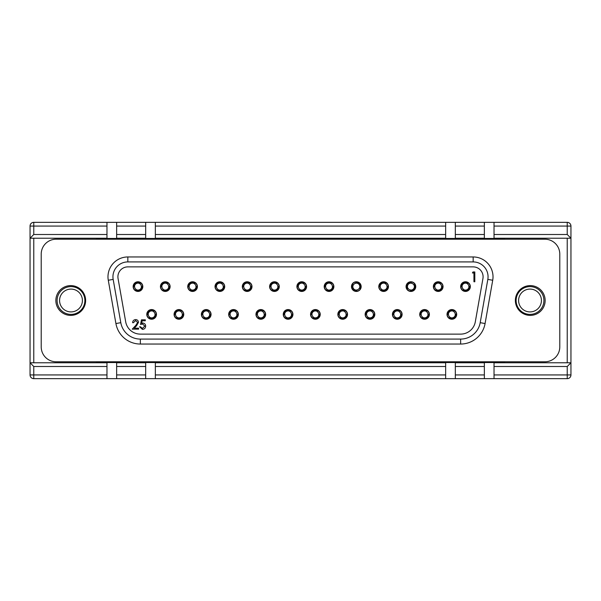 <?xml version="1.0" encoding="UTF-8"?>
<svg xmlns="http://www.w3.org/2000/svg" width="601" height="601" viewBox="0 0 601 601"><rect width="100%" height="100%" fill="white"/><g stroke="black" fill="none" stroke-linecap="round" stroke-linejoin="round"><path stroke-width="0.9" d="M145.675 226.066L116.647 226.066L116.647 222.34L145.675 222.34L145.675 238.469L116.647 238.469L116.647 234.503L145.675 234.503M145.675 222.34L567.231 222.34A3.719 3.719 0 0 1 570.95 226.066L570.95 238.221L494.03 238.221L494.03 234.503L567.231 234.503L570.95 238.221L570.95 374.934A3.719 3.719 0 0 1 567.231 378.66L494.03 378.66L494.03 374.934L567.231 374.934L567.231 366.497L494.03 366.497L494.03 374.934M106.97 222.34L106.97 238.221L30.05 238.221L30.05 226.066A3.719 3.719 0 0 1 33.769 222.34L116.647 222.34M116.647 226.066L116.647 234.503M116.647 238.469L96.423 238.469L96.423 239.213M504.577 239.213L504.577 238.469L145.675 238.469M145.675 238.221L116.647 238.221M484.353 222.34L484.353 238.469M484.353 226.066L455.325 226.066L455.325 222.34M455.325 238.469L455.325 234.503L484.353 234.503M455.325 226.066L455.325 234.503M567.231 234.503L567.231 226.066L570.95 226.066A3.719 3.719 0 0 0 567.231 222.34L567.231 226.066L494.03 226.066L494.03 222.34M155.351 238.469L155.351 234.503L445.649 234.503L445.649 238.469M445.649 222.34L445.649 226.066L155.351 226.066L155.351 234.503M155.351 226.066L155.351 222.34M494.03 226.066L494.03 234.503M445.649 226.066L445.649 234.503M149.086 238.469L149.086 239.213M149.086 361.787L149.086 362.531M504.577 361.787L504.577 362.531L106.97 362.531L106.97 378.66L116.647 378.66L116.647 374.934L145.675 374.934L145.675 378.66L155.351 378.66L155.351 374.934L445.649 374.934L445.649 378.66L455.325 378.66L455.325 374.934L484.353 374.934L484.353 378.66L494.03 378.66M494.03 366.497L494.03 362.531M106.97 362.531L96.423 362.531L96.423 361.787M451.914 238.469L451.914 239.213M451.914 361.787L451.914 362.531M106.97 378.66L33.769 378.66A3.719 3.719 0 0 1 30.05 374.934L30.05 238.221L33.769 234.503L106.97 234.503M484.353 238.221L455.325 238.221M445.649 238.221L155.351 238.221M106.97 226.066L30.05 226.066A3.719 3.719 0 0 1 33.769 222.34A3.719 3.719 0 0 0 30.05 226.066A3.719 3.719 0 0 1 33.769 222.34L33.769 234.503M494.03 362.779L570.95 362.779L567.231 366.497M106.97 366.497L33.769 366.497L30.05 362.779L106.97 362.779M484.353 362.531L484.353 366.497L455.325 366.497L455.325 374.934M455.325 366.497L455.325 362.531M145.675 362.531L145.675 366.497L116.647 366.497L116.647 362.531M145.675 366.497L145.675 374.934M484.353 366.497L484.353 374.934M116.647 366.497L116.647 374.934M445.649 362.531L445.649 374.934M445.649 366.497L155.351 366.497L155.351 362.531M155.351 366.497L155.351 374.934M445.649 378.66L155.351 378.66M145.675 378.66L116.647 378.66M484.353 378.66L455.325 378.66M455.325 362.779L484.353 362.779M116.647 362.779L145.675 362.779M155.351 362.779L445.649 362.779M222.085 283.942A3.471 3.471 0 0 0 216.398 286.331L215.526 286.79A4.342 4.342 0 0 1 222.46 283.131L221.589 283.589L222.933 284.987L223.324 286.88A3.471 3.471 0 0 0 223.317 286.271M216.044 286.519L216.398 286.331L216.788 288.225L218.133 289.622A3.471 3.471 0 0 0 223.324 286.88L224.564 286.226L224.03 284.401L222.821 282.936L222.46 283.131M216.398 286.331A3.471 3.471 0 0 0 216.405 286.94M217.637 289.269A3.471 3.471 0 0 0 218.133 289.622L217.78 289.81M215.526 286.79L215.166 286.985A4.718 4.718 0 0 1 222.821 282.936M224.203 286.422A4.342 4.342 0 0 1 217.261 290.08L216.901 290.275L215.691 288.811L215.166 286.985M217.261 290.08L218.133 289.622M215.241 287.556A4.718 4.718 0 0 0 216.473 289.885M216.901 290.275A4.718 4.718 0 0 0 224.564 286.226M224.481 285.655A4.718 4.718 0 0 0 223.249 283.326M454.078 311.731A3.471 3.471 0 0 0 448.391 314.12L447.512 314.578A4.342 4.342 0 0 1 454.454 310.92L453.575 311.378L454.927 312.775L455.318 314.669A3.471 3.471 0 0 0 455.31 314.06M448.038 314.308L448.391 314.12L448.782 316.013L450.126 317.411A3.471 3.471 0 0 0 455.318 314.669L456.55 314.015L456.024 312.189L454.814 310.725L454.454 310.92M448.391 314.12A3.471 3.471 0 0 0 448.399 314.729M449.623 317.058A3.471 3.471 0 0 0 450.126 317.411L449.773 317.598M447.512 314.578L447.152 314.774A4.718 4.718 0 0 1 454.814 310.725M456.189 314.21A4.342 4.342 0 0 1 449.255 317.869L448.894 318.064L447.685 316.599L447.152 314.774M449.255 317.869L450.126 317.411M447.234 315.345A4.718 4.718 0 0 0 448.466 317.674M448.894 318.064A4.718 4.718 0 0 0 456.55 314.015M456.467 313.444A4.718 4.718 0 0 0 455.242 311.115M399.492 311.731A3.471 3.471 0 0 0 393.805 314.12L392.926 314.578A4.342 4.342 0 0 1 399.868 310.92L398.989 311.378L400.341 312.775L400.732 314.669A3.471 3.471 0 0 0 400.724 314.06M393.452 314.308L393.805 314.12L394.196 316.013L395.541 317.411A3.471 3.471 0 0 0 400.732 314.669L401.964 314.015L401.438 312.189L400.228 310.725L399.868 310.92M393.805 314.12A3.471 3.471 0 0 0 393.813 314.729M395.037 317.058A3.471 3.471 0 0 0 395.541 317.411L395.188 317.598M392.926 314.578L392.566 314.774A4.718 4.718 0 0 1 400.228 310.725M401.603 314.21A4.342 4.342 0 0 1 394.669 317.869L394.309 318.064L393.099 316.599L392.566 314.774M394.669 317.869L395.541 317.411M392.648 315.345A4.718 4.718 0 0 0 393.88 317.674M394.309 318.064A4.718 4.718 0 0 0 401.964 314.015M401.881 313.444A4.718 4.718 0 0 0 400.657 311.115M426.785 311.731A3.471 3.471 0 0 0 421.098 314.12L420.219 314.578A4.342 4.342 0 0 1 427.161 310.92L426.282 311.378L427.634 312.775L428.025 314.669A3.471 3.471 0 0 0 428.017 314.06M420.745 314.308L421.098 314.12L421.489 316.013L422.834 317.411A3.471 3.471 0 0 0 428.025 314.669L429.257 314.015L428.731 312.189L427.521 310.725L427.161 310.92M421.098 314.12A3.471 3.471 0 0 0 421.106 314.729M422.33 317.058A3.471 3.471 0 0 0 422.834 317.411L422.48 317.598M420.219 314.578L419.859 314.774A4.718 4.718 0 0 1 427.521 310.725M428.896 314.21A4.342 4.342 0 0 1 421.962 317.869L421.602 318.064L420.392 316.599L419.859 314.774M421.962 317.869L422.834 317.411M419.941 315.345A4.718 4.718 0 0 0 421.173 317.674M421.602 318.064A4.718 4.718 0 0 0 429.257 314.015M429.174 313.444A4.718 4.718 0 0 0 427.95 311.115M467.728 283.942A3.471 3.471 0 0 0 462.034 286.331L461.162 286.79A4.342 4.342 0 0 1 468.096 283.131L467.225 283.589L468.57 284.987L468.96 286.88A3.471 3.471 0 0 0 468.96 286.271M461.681 286.519L462.034 286.331L462.424 288.225L463.777 289.622A3.471 3.471 0 0 0 468.96 286.88L470.2 286.226L469.666 284.401L468.457 282.936L468.096 283.131M462.034 286.331A3.471 3.471 0 0 0 462.041 286.94M463.273 289.269A3.471 3.471 0 0 0 463.777 289.622L463.424 289.81M461.162 286.79L460.802 286.985A4.718 4.718 0 0 1 468.457 282.936M469.839 286.422A4.342 4.342 0 0 1 462.898 290.08L462.537 290.275L461.328 288.811L460.802 286.985M462.898 290.08L463.777 289.622M460.884 287.556A4.718 4.718 0 0 0 462.109 289.885M462.537 290.275A4.718 4.718 0 0 0 470.2 286.226M470.117 285.655A4.718 4.718 0 0 0 468.885 283.326M317.613 311.731A3.471 3.471 0 0 0 311.927 314.12L311.048 314.578A4.342 4.342 0 0 1 317.989 310.92L317.11 311.378L318.462 312.775L318.853 314.669A3.471 3.471 0 0 0 318.846 314.06M311.573 314.308L311.927 314.12L312.317 316.013L313.662 317.411A3.471 3.471 0 0 0 318.853 314.669L320.085 314.015L319.559 312.189L318.35 310.725L317.989 310.92M311.927 314.12A3.471 3.471 0 0 0 311.927 314.729M313.159 317.058A3.471 3.471 0 0 0 313.662 317.411L313.309 317.598M311.048 314.578L310.687 314.774A4.718 4.718 0 0 1 318.35 310.725M319.724 314.21A4.342 4.342 0 0 1 312.79 317.869L312.43 318.064L311.22 316.599L310.687 314.774M312.79 317.869L313.662 317.411M310.77 315.345A4.718 4.718 0 0 0 312.002 317.674M312.43 318.064A4.718 4.718 0 0 0 320.085 314.015M320.002 313.444A4.718 4.718 0 0 0 318.778 311.115M385.85 283.942A3.471 3.471 0 0 0 380.155 286.331L379.284 286.79A4.342 4.342 0 0 1 386.218 283.131L385.346 283.589L386.691 284.987L387.082 286.88A3.471 3.471 0 0 0 387.074 286.271M379.802 286.519L380.155 286.331L380.546 288.225L381.898 289.622A3.471 3.471 0 0 0 387.082 286.88L388.321 286.226L387.788 284.401L386.578 282.936L386.218 283.131M380.155 286.331A3.471 3.471 0 0 0 380.163 286.94M381.395 289.269A3.471 3.471 0 0 0 381.898 289.622L381.545 289.81M379.284 286.79L378.923 286.985A4.718 4.718 0 0 1 386.578 282.936M387.961 286.422A4.342 4.342 0 0 1 381.019 290.08L380.658 290.275L379.449 288.811L378.923 286.985M381.019 290.08L381.898 289.622M379.006 287.556A4.718 4.718 0 0 0 380.23 289.885M380.658 290.275A4.718 4.718 0 0 0 388.321 286.226M388.238 285.655A4.718 4.718 0 0 0 387.006 283.326M249.385 283.942A3.471 3.471 0 0 0 243.69 286.331L242.819 286.79A4.342 4.342 0 0 1 249.753 283.131L248.882 283.589L250.226 284.987L250.617 286.88A3.471 3.471 0 0 0 250.609 286.271M243.337 286.519L243.69 286.331L244.081 288.225L245.433 289.622A3.471 3.471 0 0 0 250.617 286.88L251.857 286.226L251.323 284.401L250.114 282.936L249.753 283.131M243.69 286.331A3.471 3.471 0 0 0 243.698 286.94M244.93 289.269A3.471 3.471 0 0 0 245.433 289.622L245.073 289.81M242.819 286.79L242.458 286.985A4.718 4.718 0 0 1 250.114 282.936M251.496 286.422A4.342 4.342 0 0 1 244.554 290.08L244.194 290.275L242.984 288.811L242.458 286.985M244.554 290.08L245.433 289.622M242.534 287.556A4.718 4.718 0 0 0 243.766 289.885M244.194 290.275A4.718 4.718 0 0 0 251.857 286.226M251.774 285.655A4.718 4.718 0 0 0 250.542 283.326M276.678 283.942A3.471 3.471 0 0 0 270.983 286.331L270.112 286.79A4.342 4.342 0 0 1 277.046 283.131L276.175 283.589L277.519 284.987L277.91 286.88A3.471 3.471 0 0 0 277.902 286.271M270.63 286.519L270.983 286.331L271.374 288.225L272.726 289.622A3.471 3.471 0 0 0 277.91 286.88L279.149 286.226L278.616 284.401L277.407 282.936L277.046 283.131M270.983 286.331A3.471 3.471 0 0 0 270.991 286.94M272.223 289.269A3.471 3.471 0 0 0 272.726 289.622L272.366 289.81M270.112 286.79L269.751 286.985A4.718 4.718 0 0 1 277.407 282.936M278.789 286.422A4.342 4.342 0 0 1 271.847 290.08L271.487 290.275L270.277 288.811L269.751 286.985M271.847 290.08L272.726 289.622M269.826 287.556A4.718 4.718 0 0 0 271.059 289.885M271.487 290.275A4.718 4.718 0 0 0 279.149 286.226M279.067 285.655A4.718 4.718 0 0 0 277.835 283.326M263.028 311.731A3.471 3.471 0 0 0 257.341 314.12L256.462 314.578A4.342 4.342 0 0 1 263.403 310.92L262.524 311.378L263.869 312.775L264.267 314.669A3.471 3.471 0 0 0 264.26 314.06M256.988 314.308L257.341 314.12L257.731 316.013L259.076 317.411A3.471 3.471 0 0 0 264.267 314.669L265.499 314.015L264.966 312.189L263.764 310.725L263.403 310.92M257.341 314.12A3.471 3.471 0 0 0 257.341 314.729M258.573 317.058A3.471 3.471 0 0 0 259.076 317.411L258.723 317.598M256.462 314.578L256.101 314.774A4.718 4.718 0 0 1 263.764 310.725M265.139 314.21A4.342 4.342 0 0 1 258.205 317.869L257.837 318.064L256.635 316.599L256.101 314.774M258.205 317.869L259.076 317.411M256.184 315.345A4.718 4.718 0 0 0 257.416 317.674M257.837 318.064A4.718 4.718 0 0 0 265.499 314.015M265.417 313.444A4.718 4.718 0 0 0 264.192 311.115M440.435 283.942A3.471 3.471 0 0 0 434.741 286.331L433.869 286.79A4.342 4.342 0 0 1 440.803 283.131L439.932 283.589L441.277 284.987L441.667 286.88A3.471 3.471 0 0 0 441.66 286.271M434.388 286.519L434.741 286.331L435.132 288.225L436.484 289.622A3.471 3.471 0 0 0 441.667 286.88L442.907 286.226L442.374 284.401L441.164 282.936L440.803 283.131M434.741 286.331A3.471 3.471 0 0 0 434.748 286.94M435.98 289.269A3.471 3.471 0 0 0 436.484 289.622L436.131 289.81M433.869 286.79L433.509 286.985A4.718 4.718 0 0 1 441.164 282.936M442.546 286.422A4.342 4.342 0 0 1 435.605 290.08L435.244 290.275L434.035 288.811L433.509 286.985M435.605 290.08L436.484 289.622M433.591 287.556A4.718 4.718 0 0 0 434.816 289.885M435.244 290.275A4.718 4.718 0 0 0 442.907 286.226M442.824 285.655A4.718 4.718 0 0 0 441.592 283.326M153.856 311.731A3.471 3.471 0 0 0 148.169 314.12L147.29 314.578A4.342 4.342 0 0 1 154.232 310.92L153.353 311.378L154.697 312.775L155.088 314.669A3.471 3.471 0 0 0 155.088 314.06M147.808 314.308L148.169 314.12L148.56 316.013L149.904 317.411A3.471 3.471 0 0 0 155.088 314.669L156.328 314.015L155.794 312.189L154.592 310.725L154.232 310.92M148.169 314.12A3.471 3.471 0 0 0 148.169 314.729M149.401 317.058A3.471 3.471 0 0 0 149.904 317.411L149.551 317.598M147.29 314.578L146.929 314.774A4.718 4.718 0 0 1 154.592 310.725M155.967 314.21A4.342 4.342 0 0 1 149.025 317.869L148.665 318.064L147.463 316.599L146.929 314.774M149.025 317.869L149.904 317.411M147.012 315.345A4.718 4.718 0 0 0 148.237 317.674M148.665 318.064A4.718 4.718 0 0 0 156.328 314.015M156.245 313.444A4.718 4.718 0 0 0 155.013 311.115M140.206 283.942A3.471 3.471 0 0 0 134.519 286.331L133.647 286.79A4.342 4.342 0 0 1 140.581 283.131L139.71 283.589L141.055 284.987L141.445 286.88A3.471 3.471 0 0 0 141.438 286.271M134.166 286.519L134.519 286.331L134.909 288.225L136.254 289.622A3.471 3.471 0 0 0 141.445 286.88L142.677 286.226L142.152 284.401L140.942 282.936L140.581 283.131M134.519 286.331A3.471 3.471 0 0 0 134.526 286.94M135.758 289.269A3.471 3.471 0 0 0 136.254 289.622L135.901 289.81M133.647 286.79L133.279 286.985A4.718 4.718 0 0 1 140.942 282.936M142.317 286.422A4.342 4.342 0 0 1 135.383 290.08L135.022 290.275L133.813 288.811L133.279 286.985M135.383 290.08L136.254 289.622M133.362 287.556A4.718 4.718 0 0 0 134.594 289.885M135.022 290.275A4.718 4.718 0 0 0 142.677 286.226M142.602 285.655A4.718 4.718 0 0 0 141.37 283.326M235.735 311.731A3.471 3.471 0 0 0 230.048 314.12L229.169 314.578A4.342 4.342 0 0 1 236.11 310.92L235.231 311.378L236.576 312.775L236.967 314.669A3.471 3.471 0 0 0 236.967 314.06M229.695 314.308L230.048 314.12L230.438 316.013L231.783 317.411A3.471 3.471 0 0 0 236.967 314.669L238.206 314.015L237.673 312.189L236.471 310.725L236.11 310.92M230.048 314.12A3.471 3.471 0 0 0 230.048 314.729M231.28 317.058A3.471 3.471 0 0 0 231.783 317.411L231.43 317.598M229.169 314.578L228.808 314.774A4.718 4.718 0 0 1 236.471 310.725M237.846 314.21A4.342 4.342 0 0 1 230.904 317.869L230.544 318.064L229.342 316.599L228.808 314.774M230.904 317.869L231.783 317.411M228.891 315.345A4.718 4.718 0 0 0 230.123 317.674M230.544 318.064A4.718 4.718 0 0 0 238.206 314.015M238.124 313.444A4.718 4.718 0 0 0 236.899 311.115M359.255 288.48A3.471 3.471 0 0 0 356.16 283.139L355.597 282.327A4.342 4.342 0 0 1 360.104 288.743L359.533 287.932L358.324 289.449L356.491 290.073A3.471 3.471 0 0 0 357.099 289.99M355.935 282.808L356.16 283.139L354.327 283.762L353.118 285.272A3.471 3.471 0 0 0 356.491 290.073L357.295 291.222L359.037 290.463L360.337 289.081L360.104 288.743M356.16 283.139A3.471 3.471 0 0 0 355.559 283.221M353.403 284.731A3.471 3.471 0 0 0 353.118 285.272L352.885 284.949M355.597 282.327L355.356 281.989A4.718 4.718 0 0 1 360.337 289.081M357.062 290.884A4.342 4.342 0 0 1 352.547 284.468L352.314 284.13L353.613 282.748L355.356 281.989M352.547 284.468L353.118 285.272M354.8 282.147A4.718 4.718 0 0 0 352.644 283.657M352.314 284.13A4.718 4.718 0 0 0 357.295 291.222M357.85 291.064A4.718 4.718 0 0 0 360.007 289.554M167.499 283.942A3.471 3.471 0 0 0 161.812 286.331L160.94 286.79A4.342 4.342 0 0 1 167.874 283.131L167.003 283.589L168.348 284.987L168.738 286.88A3.471 3.471 0 0 0 168.731 286.271M161.459 286.519L161.812 286.331L162.202 288.225L163.547 289.622A3.471 3.471 0 0 0 168.738 286.88L169.978 286.226L169.444 284.401L168.235 282.936L167.874 283.131M161.812 286.331A3.471 3.471 0 0 0 161.819 286.94M163.051 289.269A3.471 3.471 0 0 0 163.547 289.622L163.194 289.81M160.94 286.79L160.572 286.985A4.718 4.718 0 0 1 168.235 282.936M169.61 286.422A4.342 4.342 0 0 1 162.676 290.08L162.315 290.275L161.106 288.811L160.572 286.985M162.676 290.08L163.547 289.622M160.655 287.556A4.718 4.718 0 0 0 161.887 289.885M162.315 290.275A4.718 4.718 0 0 0 169.978 286.226M169.895 285.655A4.718 4.718 0 0 0 168.663 283.326M208.442 311.731A3.471 3.471 0 0 0 202.755 314.12L201.876 314.578A4.342 4.342 0 0 1 208.817 310.92L207.938 311.378L209.283 312.775L209.674 314.669A3.471 3.471 0 0 0 209.674 314.06M202.402 314.308L202.755 314.12L203.146 316.013L204.49 317.411A3.471 3.471 0 0 0 209.674 314.669L210.913 314.015L210.38 312.189L209.178 310.725L208.817 310.92M202.755 314.12A3.471 3.471 0 0 0 202.755 314.729M203.987 317.058A3.471 3.471 0 0 0 204.49 317.411L204.137 317.598M201.876 314.578L201.515 314.774A4.718 4.718 0 0 1 209.178 310.725M210.553 314.21A4.342 4.342 0 0 1 203.611 317.869L203.251 318.064L202.049 316.599L201.515 314.774M203.611 317.869L204.49 317.411M201.598 315.345A4.718 4.718 0 0 0 202.83 317.674M203.251 318.064A4.718 4.718 0 0 0 210.913 314.015M210.831 313.444A4.718 4.718 0 0 0 209.606 311.115M303.971 283.942A3.471 3.471 0 0 0 298.276 286.331L297.405 286.79A4.342 4.342 0 0 1 304.339 283.131L303.467 283.589L304.812 284.987L305.203 286.88A3.471 3.471 0 0 0 305.195 286.271M297.923 286.519L298.276 286.331L298.667 288.225L300.019 289.622A3.471 3.471 0 0 0 305.203 286.88L306.442 286.226L305.909 284.401L304.699 282.936L304.339 283.131M298.276 286.331A3.471 3.471 0 0 0 298.284 286.94M299.516 289.269A3.471 3.471 0 0 0 300.019 289.622L299.659 289.81M297.405 286.79L297.044 286.985A4.718 4.718 0 0 1 304.699 282.936M306.082 286.422A4.342 4.342 0 0 1 299.14 290.08L298.78 290.275L297.57 288.811L297.044 286.985M299.14 290.08L300.019 289.622M297.119 287.556A4.718 4.718 0 0 0 298.351 289.885M298.78 290.275A4.718 4.718 0 0 0 306.442 286.226M306.36 285.655A4.718 4.718 0 0 0 305.128 283.326M144.833 326.073L142.58 324.007L140.521 324.487L141.475 319.815L145.314 319.815L145.314 320.769L142.136 320.769L141.626 323.233L142.73 323.045C144.586 323.21 145.562 324.232 145.667 326.103C145.525 328.146 144.435 329.243 142.414 329.401L139.56 326.764L140.401 326.764L142.46 328.439L144.833 326.073M137.644 322.429L135.616 320.528L133.452 322.684L132.611 322.684C132.768 320.791 133.783 319.755 135.661 319.574C137.381 319.702 138.328 320.626 138.485 322.354L136.592 325.704L134.256 328.199L138.606 328.199L138.606 329.16L132.25 329.16L135.879 325.291L137.644 322.429M142.82 286.602A4.838 4.838 0 0 0 137.982 281.764A4.838 4.838 0 0 0 133.144 286.602A4.838 4.838 0 0 0 137.982 291.44A4.838 4.838 0 0 0 142.82 286.602M156.47 314.398A4.838 4.838 0 0 0 151.625 309.56A4.838 4.838 0 0 0 146.787 314.398A4.838 4.838 0 0 0 151.625 319.236A4.838 4.838 0 0 0 156.47 314.398M170.113 286.602A4.838 4.838 0 0 0 165.275 281.764A4.838 4.838 0 0 0 160.437 286.602A4.838 4.838 0 0 0 165.275 291.44A4.838 4.838 0 0 0 170.113 286.602M197.406 286.602A4.838 4.838 0 0 0 192.568 281.764A4.838 4.838 0 0 0 187.73 286.602A4.838 4.838 0 0 0 192.568 291.44A4.838 4.838 0 0 0 197.406 286.602M224.699 286.602A4.838 4.838 0 0 0 219.861 281.764A4.838 4.838 0 0 0 215.023 286.602A4.838 4.838 0 0 0 219.861 291.44A4.838 4.838 0 0 0 224.699 286.602M251.992 286.602A4.838 4.838 0 0 0 247.154 281.764A4.838 4.838 0 0 0 242.316 286.602A4.838 4.838 0 0 0 247.154 291.44A4.838 4.838 0 0 0 251.992 286.602M279.285 286.602A4.838 4.838 0 0 0 274.447 281.764A4.838 4.838 0 0 0 269.609 286.602A4.838 4.838 0 0 0 274.447 291.44A4.838 4.838 0 0 0 279.285 286.602M306.578 286.602A4.838 4.838 0 0 0 301.74 281.764A4.838 4.838 0 0 0 296.902 286.602A4.838 4.838 0 0 0 301.74 291.44A4.838 4.838 0 0 0 306.578 286.602M333.871 286.602A4.838 4.838 0 0 0 329.032 281.764A4.838 4.838 0 0 0 324.194 286.602A4.838 4.838 0 0 0 329.032 291.44A4.838 4.838 0 0 0 333.871 286.602M361.163 286.602A4.838 4.838 0 0 0 356.325 281.764A4.838 4.838 0 0 0 351.487 286.602A4.838 4.838 0 0 0 356.325 291.44A4.838 4.838 0 0 0 361.163 286.602M388.456 286.602A4.838 4.838 0 0 0 383.618 281.764A4.838 4.838 0 0 0 378.78 286.602A4.838 4.838 0 0 0 383.618 291.44A4.838 4.838 0 0 0 388.456 286.602M415.749 286.602A4.838 4.838 0 0 0 410.911 281.764A4.838 4.838 0 0 0 406.073 286.602A4.838 4.838 0 0 0 410.911 291.44A4.838 4.838 0 0 0 415.749 286.602M443.042 286.602A4.838 4.838 0 0 0 438.204 281.764A4.838 4.838 0 0 0 433.366 286.602A4.838 4.838 0 0 0 438.204 291.44A4.838 4.838 0 0 0 443.042 286.602M470.335 286.602A4.838 4.838 0 0 0 465.497 281.764A4.838 4.838 0 0 0 460.659 286.602A4.838 4.838 0 0 0 465.497 291.44A4.838 4.838 0 0 0 470.335 286.602M183.763 314.398A4.838 4.838 0 0 0 178.925 309.56A4.838 4.838 0 0 0 174.08 314.398A4.838 4.838 0 0 0 178.925 319.236A4.838 4.838 0 0 0 183.763 314.398M211.056 314.398A4.838 4.838 0 0 0 206.218 309.56A4.838 4.838 0 0 0 201.38 314.398A4.838 4.838 0 0 0 206.218 319.236A4.838 4.838 0 0 0 211.056 314.398M238.349 314.398A4.838 4.838 0 0 0 233.511 309.56A4.838 4.838 0 0 0 228.673 314.398A4.838 4.838 0 0 0 233.511 319.236A4.838 4.838 0 0 0 238.349 314.398M265.642 314.398A4.838 4.838 0 0 0 260.804 309.56A4.838 4.838 0 0 0 255.966 314.398A4.838 4.838 0 0 0 260.804 319.236A4.838 4.838 0 0 0 265.642 314.398M292.935 314.398A4.838 4.838 0 0 0 288.097 309.56A4.838 4.838 0 0 0 283.259 314.398A4.838 4.838 0 0 0 288.097 319.236A4.838 4.838 0 0 0 292.935 314.398M320.228 314.398A4.838 4.838 0 0 0 315.39 309.56A4.838 4.838 0 0 0 310.552 314.398A4.838 4.838 0 0 0 315.39 319.236A4.838 4.838 0 0 0 320.228 314.398M347.521 314.398A4.838 4.838 0 0 0 342.683 309.56A4.838 4.838 0 0 0 337.845 314.398A4.838 4.838 0 0 0 342.683 319.236A4.838 4.838 0 0 0 347.521 314.398M374.814 314.398A4.838 4.838 0 0 0 369.976 309.56A4.838 4.838 0 0 0 365.138 314.398A4.838 4.838 0 0 0 369.976 319.236A4.838 4.838 0 0 0 374.814 314.398M402.107 314.398A4.838 4.838 0 0 0 397.269 309.56A4.838 4.838 0 0 0 392.43 314.398A4.838 4.838 0 0 0 397.269 319.236A4.838 4.838 0 0 0 402.107 314.398M429.399 314.398A4.838 4.838 0 0 0 424.561 309.56A4.838 4.838 0 0 0 419.723 314.398A4.838 4.838 0 0 0 424.561 319.236A4.838 4.838 0 0 0 429.399 314.398M456.692 314.398A4.838 4.838 0 0 0 451.854 309.56A4.838 4.838 0 0 0 447.016 314.398A4.838 4.838 0 0 0 451.854 319.236A4.838 4.838 0 0 0 456.692 314.398M473.934 272.959L472.424 272.959L473.002 271.952L474.82 271.952L474.82 281.764L473.934 281.764L473.934 272.959M127.833 266.882A9.924 9.924 0 0 0 118.059 278.526L125.692 321.82A14.89 14.89 0 0 0 140.349 334.118L460.651 334.118A14.89 14.89 0 0 0 475.308 321.82L482.941 278.526A9.924 9.924 0 0 0 473.167 266.882L127.833 266.882M487.832 279.39A14.89 14.89 0 0 0 473.167 261.916L127.833 261.916A14.89 14.89 0 0 0 113.168 279.39L120.801 322.677A19.848 19.848 0 0 0 140.349 339.084L460.651 339.084A19.848 19.848 0 0 0 480.199 322.677L487.832 279.39L492.715 280.254L485.082 323.541A24.814 24.814 0 0 1 460.651 344.042L460.651 339.084M55.855 300.5A14.89 14.89 0 0 0 70.745 315.39A14.89 14.89 0 0 0 85.627 300.5A14.89 14.89 0 0 0 70.745 285.61A14.89 14.89 0 0 0 55.855 300.5M559.786 254.103A14.89 14.89 0 0 0 544.897 239.213L56.103 239.213A14.89 14.89 0 0 0 41.214 254.103L41.214 346.897A14.89 14.89 0 0 0 56.103 361.787L544.897 361.787A14.89 14.89 0 0 0 559.786 346.897L559.786 254.103M515.373 300.5A14.89 14.89 0 0 0 530.255 315.39A14.89 14.89 0 0 0 545.145 300.5A14.89 14.89 0 0 0 530.255 285.61A14.89 14.89 0 0 0 515.373 300.5M344.906 311.731A3.471 3.471 0 0 0 339.219 314.12L338.34 314.578A4.342 4.342 0 0 1 345.282 310.92L344.403 311.378L345.755 312.775L346.146 314.669A3.471 3.471 0 0 0 346.138 314.06M338.866 314.308L339.219 314.12L339.61 316.013L340.955 317.411A3.471 3.471 0 0 0 346.146 314.669L347.378 314.015L346.852 312.189L345.643 310.725L345.282 310.92M339.219 314.12A3.471 3.471 0 0 0 339.219 314.729M340.451 317.058A3.471 3.471 0 0 0 340.955 317.411L340.602 317.598M338.34 314.578L337.98 314.774A4.718 4.718 0 0 1 345.643 310.725M347.017 314.21A4.342 4.342 0 0 1 340.083 317.869L339.723 318.064L338.513 316.599L337.98 314.774M340.083 317.869L340.955 317.411M338.062 315.345A4.718 4.718 0 0 0 339.295 317.674M339.723 318.064A4.718 4.718 0 0 0 347.378 314.015M347.295 313.444A4.718 4.718 0 0 0 346.071 311.115M290.321 311.731A3.471 3.471 0 0 0 284.634 314.12L283.755 314.578A4.342 4.342 0 0 1 290.696 310.92L289.817 311.378L291.162 312.775L291.56 314.669A3.471 3.471 0 0 0 291.553 314.06M284.281 314.308L284.634 314.12L285.024 316.013L286.369 317.411A3.471 3.471 0 0 0 291.56 314.669L292.792 314.015L292.266 312.189L291.057 310.725L290.696 310.92M284.634 314.12A3.471 3.471 0 0 0 284.634 314.729M285.866 317.058A3.471 3.471 0 0 0 286.369 317.411L286.016 317.598M283.755 314.578L283.394 314.774A4.718 4.718 0 0 1 291.057 310.725M292.432 314.21A4.342 4.342 0 0 1 285.498 317.869L285.129 318.064L283.927 316.599L283.394 314.774M285.498 317.869L286.369 317.411M283.477 315.345A4.718 4.718 0 0 0 284.709 317.674M285.129 318.064A4.718 4.718 0 0 0 292.792 314.015M292.71 313.444A4.718 4.718 0 0 0 291.485 311.115M372.199 311.731A3.471 3.471 0 0 0 366.512 314.12L365.633 314.578A4.342 4.342 0 0 1 372.575 310.92L371.696 311.378L373.048 312.775L373.439 314.669A3.471 3.471 0 0 0 373.431 314.06M366.159 314.308L366.512 314.12L366.903 316.013L368.248 317.411A3.471 3.471 0 0 0 373.439 314.669L374.671 314.015L374.145 312.189L372.936 310.725L372.575 310.92M366.512 314.12A3.471 3.471 0 0 0 366.512 314.729M367.744 317.058A3.471 3.471 0 0 0 368.248 317.411L367.895 317.598M365.633 314.578L365.273 314.774A4.718 4.718 0 0 1 372.936 310.725M374.31 314.21A4.342 4.342 0 0 1 367.376 317.869L367.016 318.064L365.806 316.599L365.273 314.774M367.376 317.869L368.248 317.411M365.355 315.345A4.718 4.718 0 0 0 366.587 317.674M367.016 318.064A4.718 4.718 0 0 0 374.671 314.015M374.588 313.444A4.718 4.718 0 0 0 373.364 311.115M410.303 290.028A3.471 3.471 0 0 0 414.059 285.129L414.585 284.296A4.342 4.342 0 0 1 410.378 290.914L410.911 290.08L409.048 289.539L407.771 288.082A3.471 3.471 0 0 0 408.079 288.608M414.269 284.791L414.059 285.129L412.774 283.672L410.919 283.131A3.471 3.471 0 0 0 407.771 288.082L407.02 289.261L408.387 290.584L410.16 291.26L410.378 290.914M414.059 285.129A3.471 3.471 0 0 0 413.751 284.596M411.527 283.184A3.471 3.471 0 0 0 410.919 283.131L411.129 282.793M414.585 284.296L414.81 283.95A4.718 4.718 0 0 1 410.16 291.26M407.238 288.916A4.342 4.342 0 0 1 411.445 282.297L411.67 281.952L413.443 282.628L414.81 283.95M411.445 282.297L410.919 283.131M414.45 283.492A4.718 4.718 0 0 0 412.233 282.079M411.67 281.952A4.718 4.718 0 0 0 407.02 289.261M407.373 289.72A4.718 4.718 0 0 0 409.597 291.132M194.792 283.942A3.471 3.471 0 0 0 189.105 286.331L188.233 286.79A4.342 4.342 0 0 1 195.167 283.131L194.296 283.589L195.641 284.987L196.031 286.88A3.471 3.471 0 0 0 196.024 286.271M188.752 286.519L189.105 286.331L189.495 288.225L190.84 289.622A3.471 3.471 0 0 0 196.031 286.88L197.271 286.226L196.737 284.401L195.528 282.936L195.167 283.131M189.105 286.331A3.471 3.471 0 0 0 189.112 286.94M190.344 289.269A3.471 3.471 0 0 0 190.84 289.622L190.487 289.81M188.233 286.79L187.873 286.985A4.718 4.718 0 0 1 195.528 282.936M196.903 286.422A4.342 4.342 0 0 1 189.969 290.08L189.608 290.275L188.398 288.811L187.873 286.985M189.969 290.08L190.84 289.622M187.948 287.556A4.718 4.718 0 0 0 189.18 289.885M189.608 290.275A4.718 4.718 0 0 0 197.271 286.226M197.188 285.655A4.718 4.718 0 0 0 195.956 283.326M331.264 283.942A3.471 3.471 0 0 0 325.569 286.331L324.698 286.79A4.342 4.342 0 0 1 331.632 283.131L330.76 283.589L332.105 284.987L332.496 286.88A3.471 3.471 0 0 0 332.488 286.271M325.216 286.519L325.569 286.331L325.96 288.225L327.312 289.622A3.471 3.471 0 0 0 332.496 286.88L333.735 286.226L333.202 284.401L331.992 282.936L331.632 283.131M325.569 286.331A3.471 3.471 0 0 0 325.577 286.94M326.809 289.269A3.471 3.471 0 0 0 327.312 289.622L326.959 289.81M324.698 286.79L324.337 286.985A4.718 4.718 0 0 1 331.992 282.936M333.375 286.422A4.342 4.342 0 0 1 326.433 290.08L326.073 290.275L324.863 288.811L324.337 286.985M326.433 290.08L327.312 289.622M324.42 287.556A4.718 4.718 0 0 0 325.644 289.885M326.073 290.275A4.718 4.718 0 0 0 333.735 286.226M333.653 285.655A4.718 4.718 0 0 0 332.421 283.326M181.149 311.731A3.471 3.471 0 0 0 175.462 314.12L174.583 314.578A4.342 4.342 0 0 1 181.525 310.92L180.646 311.378L181.99 312.775L182.381 314.669A3.471 3.471 0 0 0 182.381 314.06M175.101 314.308L175.462 314.12L175.853 316.013L177.197 317.411A3.471 3.471 0 0 0 182.381 314.669L183.621 314.015L183.087 312.189L181.885 310.725L181.525 310.92M175.462 314.12A3.471 3.471 0 0 0 175.462 314.729M176.694 317.058A3.471 3.471 0 0 0 177.197 317.411L176.844 317.598M174.583 314.578L174.222 314.774A4.718 4.718 0 0 1 181.885 310.725M183.26 314.21A4.342 4.342 0 0 1 176.318 317.869L175.958 318.064L174.756 316.599L174.222 314.774M176.318 317.869L177.197 317.411M174.305 315.345A4.718 4.718 0 0 0 175.537 317.674M175.958 318.064A4.718 4.718 0 0 0 183.621 314.015M183.538 313.444A4.718 4.718 0 0 0 182.313 311.115M57.275 302.739A13.898 13.898 0 0 1 68.754 286.79A13.898 13.898 0 0 1 84.703 298.261A13.898 13.898 0 0 1 73.224 314.21A13.898 13.898 0 0 1 57.275 302.739M82.254 298.659A11.411 11.411 0 0 0 69.153 289.239A11.411 11.411 0 0 0 59.724 302.341A11.411 11.411 0 0 0 72.826 311.761A11.411 11.411 0 0 0 82.254 298.659M543.905 300.816A13.898 13.898 0 0 1 529.691 314.391A13.898 13.898 0 0 1 516.116 300.184A13.898 13.898 0 0 1 530.33 286.609A13.898 13.898 0 0 1 543.905 300.816M518.603 300.237A11.411 11.411 0 0 0 529.751 311.911A11.411 11.411 0 0 0 541.418 300.763A11.411 11.411 0 0 0 530.27 289.089A11.411 11.411 0 0 0 518.603 300.237M567.231 362.779L567.231 238.221M33.769 238.221L33.769 362.779M570.95 374.934A3.719 3.719 0 0 1 567.231 378.66L567.231 374.934L570.95 374.934M33.769 366.497L33.769 374.934L30.05 374.934A3.719 3.719 0 0 0 33.769 378.66L33.769 374.934L106.97 374.934M460.651 344.042L140.349 344.042A24.814 24.814 0 0 1 115.918 323.541L108.285 280.254A19.848 19.848 0 0 1 127.833 256.958L473.167 256.958L473.167 261.916M140.349 339.084L140.349 344.042M485.082 323.541L480.199 322.677M120.801 322.677L115.918 323.541M113.168 279.39L108.285 280.254M127.833 261.916L127.833 256.958M473.167 256.958A19.848 19.848 0 0 1 492.715 280.254"/></g></svg>
